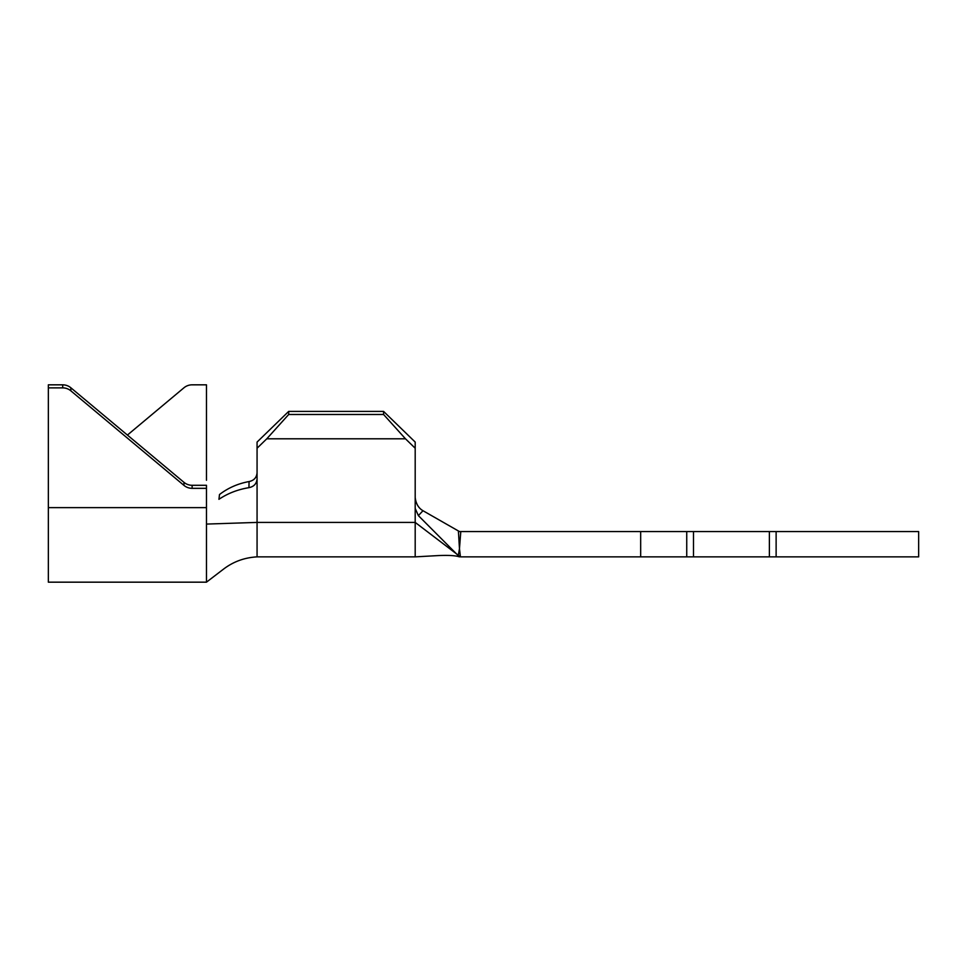 <?xml version="1.0" encoding="UTF-8"?>
<svg xmlns="http://www.w3.org/2000/svg" width="967" height="967" viewBox="0 0 967 967"><rect width="100%" height="100%" fill="white"/><g stroke="black" fill="none" stroke-linecap="round" stroke-linejoin="round"><path stroke-width="1.45" d="M257.065 448.229L257.065 442.076L288.698 411.398L288.698 414.48L266.783 438.8L257.065 448.229L257.065 478.883C256.606 483.754 253.898 486.679 248.93 487.658C237.725 489.52 227.728 493.4 218.941 499.31L219.509 494.524C228.103 487.912 237.955 483.597 249.075 481.554C253.958 480.526 256.63 477.601 257.065 472.79C256.63 477.601 253.958 480.514 249.075 481.554L248.93 487.658M288.698 411.398L383.573 411.398L415.194 442.076L415.194 556.871L437.398 555.626C448.156 555.094 455.517 555.517 459.47 556.871L458.261 555.662L459.47 548.7L460.437 556.871L686.739 556.871L686.739 531.572L693.484 531.572L693.484 556.871L769.381 556.871L769.381 531.572L918.65 531.572L918.65 556.871L769.381 556.871M415.194 497.485C415.931 503.734 418.53 508.146 422.99 510.721L459.47 531.572L686.739 531.572M460.788 531.572L459.47 548.7L458.394 530.956L459.47 531.572M693.484 531.572L769.381 531.572M693.484 556.871L686.739 556.871M460.437 556.871L415.194 522.41L257.065 522.41L206.467 524.078L206.467 582.17L223.474 569.164C233.289 561.67 244.494 557.572 257.065 556.871L415.194 556.871M422.99 510.721L418.373 515.616L458.261 555.662M418.373 515.616L415.194 508.388M266.783 438.8L405.475 438.8L383.573 414.48L383.573 411.398M415.194 448.229L405.475 438.8M288.698 414.48L383.573 414.48M62.71 384.83A12.656 12.559 0 0 1 70.857 387.779L70.857 390.837A12.656 12.559 180 0 0 62.71 387.876L62.71 384.83L48.35 384.83L48.35 507.627L206.467 507.627L206.467 485.289L192.119 485.289L192.119 488.335L206.467 488.335M206.467 507.627L206.467 524.078M127.414 435.065L183.96 387.779A12.656 12.559 -0 0 1 192.119 384.83L206.467 384.83L206.467 480.261M48.35 507.627L48.35 582.17L206.467 582.17M70.857 390.837L183.96 485.386L183.96 482.34A12.656 12.559 180 0 0 192.119 485.289M48.35 387.876L62.71 387.876M192.119 488.335A12.656 12.559 0 0 1 183.96 485.386M70.857 387.779L183.96 482.34M640.674 531.572L640.674 556.871M776.126 531.572L776.126 556.871M257.065 478.883L257.065 556.871"/></g></svg>
